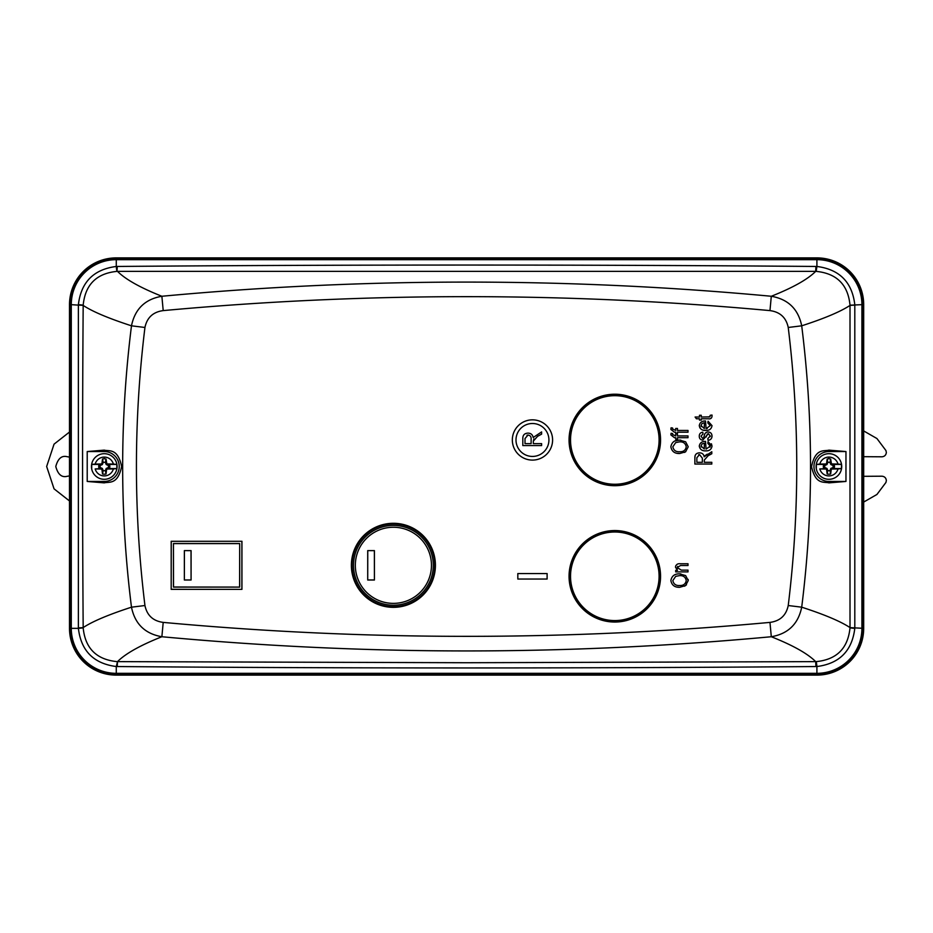 <?xml version="1.0" encoding="UTF-8"?>
<svg xmlns="http://www.w3.org/2000/svg" width="933" height="933" viewBox="0 0 933 933"><rect width="100%" height="100%" fill="white"/><g stroke="black" fill="none" stroke-linecap="round" stroke-linejoin="round"><path stroke-width="1.4" d="M614.812 620.573A44.283 44.283 0 0 0 659.095 576.291A44.283 44.283 0 0 0 614.812 532.008A44.283 44.283 0 0 0 570.529 576.291A44.283 44.283 0 0 0 614.812 620.573M91.702 468.576L91.702 464.424L95.189 464.063A9.412 9.412 0 0 1 113.371 464.063L106.852 463.923L106.024 459.013A7.686 7.686 0 0 0 102.537 459.013L101.802 464.424L100.228 465.404A4.187 4.187 0 0 0 100.228 467.596L101.802 468.576L102.537 473.987A7.686 7.686 0 0 0 106.024 473.987L106.747 468.576L109.674 467.853A5.563 5.563 0 0 0 109.674 465.147L108.181 465.404L106.747 464.424L116.858 464.424L116.858 468.576L113.371 468.937A9.412 9.412 0 0 1 95.189 468.937L101.802 468.576M108.321 465.404A4.187 4.187 0 0 1 108.321 467.596L106.21 468.436L105.371 470.547A4.187 4.187 0 0 1 103.178 470.547L102.338 468.436L100.367 467.596M100.367 465.404L102.338 464.564L103.178 462.453A4.187 4.187 0 0 1 105.371 462.453L106.21 464.564L108.181 465.404M105.371 470.547L106.024 473.987M108.321 467.596L109.674 467.853M106.21 468.436L106.852 469.077M100.228 467.596L98.886 467.853L100.309 467.876M100.228 465.404L98.886 465.147A5.563 5.563 0 0 0 98.886 467.853M105.371 470.407L106.14 470.582M100.309 465.124L98.886 465.147M109.674 465.147L108.24 465.124M103.178 470.547L102.537 473.987M103.19 470.407L102.408 470.582M102.338 468.436L101.697 469.077M101.639 469.042L95.189 468.937M106.91 469.042L113.371 468.937M91.702 464.424L101.802 464.424M91.469 466.5A12.805 12.805 0 0 0 104.274 479.305A12.805 12.805 0 0 0 117.08 466.5A12.805 12.805 0 0 0 104.274 453.695A12.805 12.805 0 0 0 91.469 466.5A12.805 12.805 0 0 1 104.274 453.695A12.805 12.805 0 0 1 117.08 466.5M95.189 464.063L101.639 463.958M106.747 468.576L116.858 468.576M113.371 464.063L116.858 464.424M106.852 463.923L106.21 464.564M106.14 462.418L105.371 462.593M106.024 459.013L105.371 462.453M102.537 459.013L103.178 462.453M102.408 462.418L103.19 462.593M101.697 463.923L102.338 464.564M659.095 439.968A44.283 44.283 0 0 0 614.812 395.685A44.283 44.283 0 0 0 570.529 439.968A44.283 44.283 0 0 0 614.812 484.25A44.283 44.283 0 0 0 659.095 439.968M816.328 468.576L816.328 464.424L819.815 464.063A9.412 9.412 0 0 1 837.997 464.063L831.478 463.923L830.65 459.013A7.686 7.686 0 0 0 827.163 459.013L826.44 464.424L824.865 465.404A4.187 4.187 0 0 0 824.865 467.596L826.44 468.576L827.163 473.987A7.686 7.686 0 0 0 830.65 473.987L831.373 468.576L834.3 467.853A5.563 5.563 0 0 0 834.3 465.147L832.807 465.404L831.373 464.424L841.484 464.424L841.484 468.576L837.997 468.937A9.412 9.412 0 0 1 819.815 468.937L826.44 468.576M832.947 465.404A4.187 4.187 0 0 1 832.947 467.596L830.837 468.436L830.008 470.547A4.187 4.187 0 0 1 827.804 470.547L826.976 468.436L825.005 467.596M825.005 465.404L826.976 464.564L827.804 462.453A4.187 4.187 0 0 1 830.008 462.453L830.837 464.564L832.807 465.404M830.008 470.547L830.65 473.987M832.947 467.596L834.3 467.853M830.837 468.436L831.478 469.077M824.865 467.596L823.512 467.853L824.935 467.876M824.865 465.404L823.512 465.147A5.563 5.563 0 0 0 823.512 467.853M829.997 470.407L830.767 470.582M824.935 465.124L823.512 465.147M834.3 465.147L832.877 465.124M827.804 470.547L827.163 473.987M827.816 470.407L827.046 470.582M826.976 468.436L826.335 469.077M826.265 469.042L819.815 468.937M831.548 469.042L837.997 468.937M816.328 464.424L826.44 464.424M816.095 466.5A12.805 12.805 0 0 0 828.912 479.305A12.805 12.805 0 0 0 841.718 466.5A12.805 12.805 0 0 0 828.912 453.695A12.805 12.805 0 0 0 816.095 466.5A12.805 12.805 0 0 1 828.912 453.695A12.805 12.805 0 0 1 841.718 466.5M819.815 464.063L826.265 463.958M831.373 468.576L841.484 468.576M837.997 464.063L841.484 464.424M831.478 463.923L830.837 464.564M830.767 462.418L829.997 462.593M830.65 459.013L830.008 462.453M827.163 459.013L827.804 462.453M827.046 462.418L827.816 462.593M826.335 463.923L826.976 464.564M104.274 481.451L104.274 482.874C109.138 481.51 117.756 485.148 121.628 466.5C117.698 447.782 109.161 451.525 104.274 450.126L104.274 451.549L87.212 451.549L87.212 481.451L104.274 481.451A14.951 14.951 0 0 0 119.226 466.5A14.951 14.951 0 0 0 104.274 451.549M552.593 439.968A20.129 20.129 0 0 1 532.463 460.097A20.129 20.129 0 0 1 512.334 439.968A20.129 20.129 0 0 1 532.463 419.838A20.129 20.129 0 0 1 552.593 439.968M435.419 565.316A42.02 42.02 0 0 1 393.399 607.336A42.02 42.02 0 0 1 351.379 565.316A42.02 42.02 0 0 1 393.399 523.296A42.02 42.02 0 0 1 435.419 565.316M434.755 565.316A41.355 41.355 0 0 1 393.399 606.672A41.355 41.355 0 0 1 352.044 565.316A41.355 41.355 0 0 1 393.399 523.961A41.355 41.355 0 0 1 434.755 565.316M660.552 439.968A45.752 45.752 0 0 1 614.812 485.708A45.752 45.752 0 0 1 569.06 439.968A45.752 45.752 0 0 1 614.812 394.216A45.752 45.752 0 0 1 660.552 439.968M660.494 439.968A45.682 45.682 0 0 1 614.812 485.65A45.682 45.682 0 0 1 569.13 439.968A45.682 45.682 0 0 1 614.812 394.286A45.682 45.682 0 0 1 660.494 439.968M660.552 576.291A45.752 45.752 0 0 1 614.812 622.043A45.752 45.752 0 0 1 569.06 576.291A45.752 45.752 0 0 1 614.812 530.55A45.752 45.752 0 0 1 660.552 576.291M660.494 576.291A45.682 45.682 0 0 1 614.812 621.973A45.682 45.682 0 0 1 569.13 576.291A45.682 45.682 0 0 1 614.812 530.609A45.682 45.682 0 0 1 660.494 576.291M548.931 439.968A16.467 16.467 0 0 0 532.463 423.5A16.467 16.467 0 0 0 515.996 439.968A16.467 16.467 0 0 0 532.463 456.435A16.467 16.467 0 0 0 548.931 439.968M431.454 565.316A38.066 38.066 0 0 0 393.399 527.25A38.066 38.066 0 0 0 355.333 565.316A38.066 38.066 0 0 0 393.399 603.371A38.066 38.066 0 0 0 431.454 565.316M433.285 565.316A39.886 39.886 0 0 0 393.399 525.419A39.886 39.886 0 0 0 353.502 565.316A39.886 39.886 0 0 0 393.399 605.202A39.886 39.886 0 0 0 433.285 565.316M828.912 451.549A14.951 14.951 0 0 0 813.961 466.5A14.951 14.951 0 0 0 828.912 481.451L845.963 481.451L845.963 451.549L828.912 451.549L828.912 450.126C824.061 451.525 815.314 447.782 811.558 466.71C815.594 485.137 824.002 481.51 828.912 482.874L828.912 481.451M863.69 304.659A46.778 46.778 0 0 0 816.911 257.881L116.275 257.881A46.778 46.778 0 0 0 69.497 304.659L69.497 628.341A46.778 46.778 0 0 0 116.275 675.119L816.911 675.119A46.778 46.778 0 0 0 863.69 628.341L863.69 304.659L862.943 304.659A46.044 46.044 0 0 0 816.911 258.616L816.911 257.881M845.963 481.451L828.912 482.874M828.912 450.126L845.963 451.549M116.275 257.881L116.275 258.616L816.911 258.616L816.911 259.666L116.275 259.666L116.275 266.465A36.597 1.574 -91.5 0 0 117.01 271.375L117.255 266.453C350.143 264.587 583.032 264.587 815.932 266.453L815.687 271.375C807.593 279.433 792.805 287.726 771.299 296.262C568.162 277.369 365.025 277.369 161.876 296.262C140.37 287.726 125.582 279.433 117.5 271.375L816.177 271.375C836.738 273.427 848.015 284.693 850.01 305.184L850.01 305.418A36.597 0.665 179.4 0 1 854.803 305.126L854.803 627.874A36.597 0.665 0.6 0 1 850.01 627.582C840.505 621.331 824.399 614.532 801.704 607.185C813.459 513.477 813.459 419.687 801.704 325.815C824.399 318.468 840.505 311.669 850.01 305.418L850.01 627.816A36.597 1.201 -178.9 0 0 854.803 628.341C852.086 650.884 839.455 663.62 816.911 666.535A36.597 1.574 88.5 0 0 816.177 661.625C836.691 659.619 847.969 648.353 850.01 627.816M163.205 310.607C153.105 311.949 147.017 317.57 144.942 327.471L131.483 325.815C108.52 318.351 92.414 311.552 83.177 305.418C82.372 414.52 82.372 518.48 83.177 627.582C92.425 621.448 108.52 614.649 131.483 607.185C119.716 513.523 119.716 419.733 131.483 325.815C134.935 309.021 145.07 299.166 161.876 296.262L163.205 310.607C365.468 292.006 567.719 292.006 769.97 310.607L771.299 296.262C788.14 299.201 798.275 309.056 801.704 325.815L788.233 327.471C799.581 420.235 799.581 512.917 788.233 605.529L801.704 607.185C798.251 623.979 788.117 633.834 771.299 636.738C792.805 645.274 807.605 653.567 815.687 661.625L816.177 661.625M144.942 327.471C133.594 420.235 133.594 512.917 144.942 605.529C147.006 615.407 153.094 621.028 163.205 622.393C365.468 640.994 567.719 640.994 769.97 622.393L771.299 636.738C566.763 655.666 366.424 655.666 161.876 636.738C140.347 645.298 125.547 653.59 117.5 661.625L466.593 662.733L815.687 661.625L815.932 666.547L816.911 666.535L816.911 674.384A46.044 46.044 0 0 0 862.943 628.341L862.943 304.659L861.905 304.659A44.994 44.994 0 0 0 816.911 259.666L816.911 266.465C839.478 269.404 852.109 282.139 854.803 304.659L854.803 305.126M850.01 305.184L861.905 304.659L861.905 628.341A44.994 44.994 0 0 1 816.911 673.334L116.275 673.334A44.994 44.994 0 0 1 71.281 628.341L70.232 628.341A46.044 46.044 0 0 0 116.275 674.384L816.911 674.384L816.911 675.119M816.177 271.375L816.911 266.465L815.932 266.453M675.702 428.457L677.463 428.457L677.463 430.44L688.006 430.44L688.006 432.189L677.463 432.189L677.463 433.728L675.702 433.728L675.702 432.189L674.431 432.189L670.862 429.402L671.084 427.804L672.623 428.037L672.623 429.028L675.702 430.44L675.702 428.457M675.702 433.95L677.463 433.95L677.463 435.933L688.006 435.933L688.006 437.682L677.463 437.682L677.463 439.221L675.702 439.221L675.702 437.682L674.431 437.682L670.862 434.895L671.084 433.297L672.623 433.53L672.623 434.521L675.702 435.933L675.702 433.95M674.886 440.994L679.562 440.108L685.638 441.822L688.227 446.802L685.568 451.794L679.772 453.508C674.734 453.706 671.772 451.479 670.862 446.79C671.748 442.207 674.641 439.979 679.562 440.108L680.845 440.154M703.692 437.519L704.263 435.816C704.555 433.448 705.815 432.166 708.042 431.967C710.596 432.154 711.926 433.542 712.019 436.119C711.891 438.603 710.561 440.003 708.054 440.318L707.844 438.557L710.258 436.003L708.345 433.728L702.782 440.096C700.473 439.863 699.307 438.568 699.272 436.201C699.307 433.845 700.485 432.515 702.782 432.189L703.004 433.95L701.033 436.131L702.537 438.335L703.552 437.787L702.537 438.335M705.535 441.402L706.083 449.111L710.258 446.067L707.844 443.397L708.054 441.636L712.019 446.079C711.436 449.426 709.348 451.024 705.745 450.861C702.094 451.047 699.937 449.438 699.272 446.056C699.925 442.79 702.013 441.239 705.535 441.402M680.53 565.515L677.241 567.544L681.288 570.133L688.006 570.133L688.006 571.894L675.702 571.894L675.702 570.355L677.463 570.355L675.48 567.171C675.959 564.558 677.626 563.415 680.472 563.765L688.006 563.765L688.006 565.515L680.53 565.515M679.562 573.865L685.638 575.591L688.227 580.571L685.568 585.562L679.772 587.277C674.734 587.475 671.772 585.236 670.862 580.559C671.748 575.976 674.641 573.737 679.562 573.865L680.845 573.923M517.827 573.55L547.111 573.55L547.111 579.043L517.827 579.043L517.827 573.55M171.182 589.353L171.182 541.28L241.95 541.28L241.95 589.353L171.182 589.353L171.252 541.338L241.95 541.28M708.17 455.689L704.322 460.051L704.322 462.29L711.797 462.29L711.797 464.051L694.875 464.051L694.875 457.835C694.805 454.663 696.356 452.995 699.54 452.843C702.152 452.913 703.715 454.231 704.217 456.797L711.797 451.747L711.797 453.741L708.17 455.689M705.535 420.97L706.083 428.667L710.258 425.635L707.844 422.964L708.054 421.203L712.019 425.635C711.436 428.993 709.348 430.591 705.745 430.428C702.094 430.614 699.937 429.005 699.272 425.623C699.925 422.357 702.013 420.806 705.535 420.97L703.155 421.226M701.243 417.028L709.838 416.876L710.258 415.267L712.019 415.045L712.019 416.351C711.716 418.334 710.468 419.15 708.275 418.789L701.243 418.789L701.243 420.107L699.493 420.107L699.493 418.789L696.415 418.789L695.097 417.028L699.493 417.028L699.493 415.267L701.243 415.267L701.243 417.028M87.212 451.549L104.274 450.126M104.274 482.874L87.212 481.451M69.497 304.659L71.281 304.659L71.281 628.341L78.384 628.341C81.043 650.861 93.673 663.596 116.275 666.535L117.5 661.625L117.255 666.547C350.143 668.413 583.043 668.413 815.932 666.547M117.255 266.453L116.275 266.465C93.72 269.357 81.089 282.093 78.384 304.659A36.597 1.201 1.1 0 1 83.177 305.184L83.177 305.418A36.597 0.665 -179.4 0 0 78.372 305.126L71.281 304.659A44.994 44.994 0 0 1 116.275 259.666L116.275 258.616A46.044 46.044 0 0 0 70.232 304.659L70.232 628.341L69.497 628.341M163.205 622.393L161.876 636.738C145.047 633.799 134.912 623.944 131.483 607.185L144.942 605.529M83.177 627.816A36.597 1.201 178.9 0 1 78.384 628.341L78.372 627.874A36.597 0.665 -0.6 0 0 83.177 627.582L83.177 627.816C85.171 648.307 96.449 659.573 117.01 661.625M117.01 271.375C96.496 273.381 85.218 284.647 83.177 305.184M688.227 446.802L685.638 441.822M679.772 453.508L677.381 453.333M685.813 451.607L684.519 452.435M708.042 431.967L707.447 432.002M704.625 434.673L704.135 436.212M701.593 439.921L702.782 440.096M706.654 435.443L706.176 436.982M708.648 433.752L707.237 434.125M710.211 436.597L710.258 436.003M711.867 434.836L711.867 437.39M711.424 443.781L712.019 446.079M710.001 447.175L710.258 446.067M677.463 568.594L677.603 566.424M675.48 567.171L675.737 565.83M688.227 580.571L688.122 579.405M679.772 587.277L677.381 587.102M686.49 584.793L684.519 586.204M241.95 589.353L171.252 589.283M241.88 541.338L241.88 589.283M704.322 462.29L704.322 460.051M707.167 454.219L704.975 455.712M694.875 457.835L695.155 455.456M706.946 430.37L703.937 430.3M699.89 427.909L699.272 425.623M710.258 425.635L710.141 424.865M708.94 423.43L707.844 422.964M706.083 428.667L707.226 428.539M710.258 416.036L708.532 417.028M686.245 446.814C685.592 450.219 683.434 451.864 679.795 451.747C675.889 452.015 673.579 450.359 672.845 446.779L675.69 442.592L679.516 441.857C683.294 441.671 685.545 443.327 686.245 446.814C685.592 450.219 683.434 451.864 679.795 451.747M704.322 443.175L702.094 443.875L704.322 443.175L704.322 448.995L704.322 443.175M704.322 448.995L701.033 446.056L701.196 447.012M686.245 580.583C685.592 583.976 683.434 585.621 679.795 585.516C675.889 585.784 673.579 584.128 672.845 580.548L675.69 576.361L679.516 575.626C683.294 575.428 685.545 577.084 686.245 580.583C685.592 583.976 683.434 585.621 679.795 585.516M239.688 587.09L173.445 587.09L173.445 543.542L239.688 543.542L239.688 587.09L173.515 587.02L173.445 543.542M702.351 458.161L702.351 462.29L696.858 462.29L696.858 457.706L699.552 454.604L702.351 458.161L702.351 462.29M698.619 454.721L699.552 454.604M704.322 422.742L702.094 423.442L704.322 422.742L704.322 428.562L704.322 422.742M704.322 428.562L701.033 425.611L701.196 426.579M675.69 442.592L679.516 441.857M701.033 446.056L702.094 443.875M675.69 576.361L679.516 575.626M239.688 543.542L239.618 587.02M173.515 543.601L239.618 543.601M701.033 425.611L702.094 423.442M537.595 436.294L533.314 441.134L533.314 443.63L541.618 443.63L541.618 445.577L522.818 445.577L522.818 438.673C522.737 435.151 524.463 433.297 527.996 433.122C530.9 433.204 532.638 434.661 533.198 437.519L541.618 431.909L541.618 434.125L537.595 436.294M184.361 550.61L191.078 550.61L191.078 580.011L184.361 580.011L184.361 550.61L191.032 550.657L191.078 580.011M367.719 550.61L374.425 550.61L374.425 580.011L367.719 580.011L367.719 550.61L374.378 550.657L374.425 580.011M533.909 438.86L533.314 441.134M522.818 438.673C522.737 435.151 524.463 433.297 527.996 433.122C530.9 433.204 532.638 434.661 533.198 437.519M533.314 443.63L541.618 443.63M184.361 580.011L184.407 550.657M191.032 579.976L184.407 579.976M367.719 580.011L367.765 550.657M374.378 579.964L367.765 579.964M531.122 439.046L531.122 443.63L525.011 443.63L525.011 438.533L528.008 435.081C530.247 435.373 531.274 436.691 531.122 439.046L531.122 443.63M526.982 435.221L528.008 435.081M863.69 502.059L876.938 494.467L885.93 482.466L886.35 480.588C886.07 477.953 884.612 476.483 881.977 476.203L863.69 476.32M863.69 456.68L881.977 456.797C884.612 456.517 886.07 455.047 886.35 452.412L885.93 450.534L876.938 438.533L863.69 430.941M69.497 475.877L65.846 476.565C61.088 477.136 57.741 473.777 55.782 466.5C57.741 459.223 61.088 455.864 65.846 456.435L69.497 457.123M863.328 298.898A46.662 46.662 0 0 0 822.673 258.243M110.502 258.243A46.662 46.662 0 0 0 69.858 298.898M69.858 634.102A46.662 46.662 0 0 0 110.502 674.757M822.673 674.757A46.662 46.662 0 0 0 863.328 634.102M69.497 432.037L54.056 444.155L46.65 466.5L54.056 488.845L69.497 500.963M104.274 457.088L104.274 458.814M828.912 457.088L828.912 458.814M863.69 628.341L854.803 627.874M116.275 675.119L116.275 666.535L117.255 666.547M788.233 605.529C786.157 615.43 780.07 621.051 769.97 622.393M769.97 310.607C780.081 311.972 786.169 317.593 788.233 327.471M78.372 305.126L78.372 627.874"/></g></svg>
